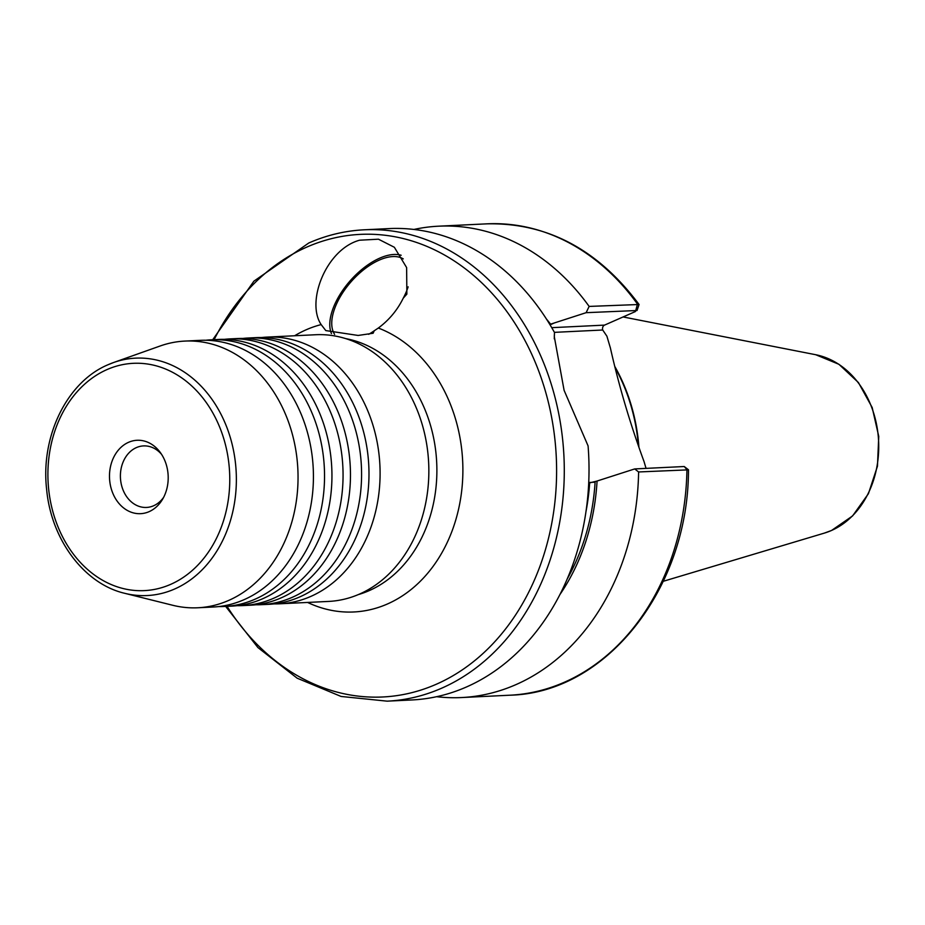<?xml version="1.0" encoding="UTF-8"?>
<svg xmlns="http://www.w3.org/2000/svg" width="925" height="925" viewBox="0 0 925 925"><rect width="100%" height="100%" fill="white"/><g stroke="black" fill="none" stroke-linecap="round" stroke-linejoin="round"><path stroke-width="1.39" d="M224.324 606.476L231.736 606.118A133.501 106.618 -92.8 0 0 262.584 598.787A133.501 106.618 -92.8 0 0 331.878 480.572A133.501 106.618 -92.8 0 0 330.618 454.695A133.501 106.618 -92.8 0 0 325.207 428.853A133.501 106.618 -92.8 0 0 218.786 339.44L211.386 339.799A133.501 106.618 87.2 0 1 317.795 429.212A133.501 106.618 87.2 0 1 255.173 599.146A133.501 106.618 87.2 0 1 224.324 606.476A133.501 106.618 87.2 0 1 218.762 606.569M242.847 605.586L250.247 605.228A133.501 106.618 -92.8 0 0 281.108 597.885A133.501 106.618 -92.8 0 0 350.402 479.67A133.501 106.618 -92.8 0 0 349.141 453.805A133.501 106.618 -92.8 0 0 343.73 427.951A133.501 106.618 -92.8 0 0 237.309 338.538L229.897 338.897A133.501 106.618 87.2 0 1 336.318 428.31A133.501 106.618 87.2 0 1 273.696 598.244A133.501 106.618 87.2 0 1 242.847 605.586A133.501 106.618 87.2 0 1 237.274 605.667M197.823 607.771L213.213 607.02A133.501 106.618 -92.8 0 0 244.061 599.678A133.501 106.618 -92.8 0 0 313.355 481.474A133.501 106.618 -92.8 0 0 312.107 455.597A133.501 106.618 -92.8 0 0 306.684 429.755A133.501 106.618 -92.8 0 0 200.274 340.342L184.884 341.082A133.501 106.618 -92.8 0 0 160.141 345.996L113.602 362.519A118.839 94.917 87.2 0 1 231.331 441.156A118.839 94.917 87.2 0 1 174.617 589.017A118.839 94.917 87.2 0 1 124.806 593.33L172.721 605.274A133.501 106.618 -92.8 0 0 197.823 607.771A133.501 106.618 -92.8 0 0 228.672 600.429A133.501 106.618 -92.8 0 0 295.722 449.608A133.501 106.618 -92.8 0 0 184.884 341.082M261.359 604.684L268.77 604.326A133.501 106.618 -92.8 0 0 299.619 596.983A133.501 106.618 -92.8 0 0 368.913 478.768A133.501 106.618 -92.8 0 0 367.664 452.903A133.501 106.618 -92.8 0 0 362.242 427.049A133.501 106.618 -92.8 0 0 255.82 337.637L248.42 337.995A133.501 106.618 87.2 0 1 354.842 427.419A133.501 106.618 87.2 0 1 292.219 597.342A133.501 106.618 87.2 0 1 261.359 604.684A133.501 106.618 87.2 0 1 255.797 604.777M224.359 339.348A133.501 106.618 87.2 0 1 229.897 338.897M242.87 338.446A133.501 106.618 87.2 0 1 248.42 337.995M205.836 340.25A133.501 106.618 87.2 0 1 211.386 339.799M261.393 337.556A133.501 106.618 87.2 0 1 266.932 337.105A133.501 106.618 87.2 0 1 373.353 426.517A133.501 106.618 87.2 0 1 310.731 596.452A133.501 106.618 87.2 0 1 279.882 603.782A133.501 106.618 87.2 0 1 274.32 603.875M331.462 333.647A53.916 27.496 131.6 0 1 379.736 258.144A53.916 27.496 131.6 0 1 401.172 255.265M307.597 602.441A145.26 116.007 -92.8 0 0 387.413 603.99A145.26 116.007 -92.8 0 0 462.789 464.084A145.26 116.007 -92.8 0 0 378.325 328.04L374.243 330.768L373.122 333.254L358.137 335.451L325.785 330.583L321.172 324.594C305.747 301.781 326.132 249.334 359.547 240.211L378.452 239.193L394.362 247.276L406.63 267.591L406.861 294.127L403.242 298.174A51.349 26.178 131.6 0 0 408.133 286.843M334.63 334.376A51.349 26.178 131.6 0 1 340.943 295.572A51.349 26.178 131.6 0 1 379.319 260.075A51.349 26.178 131.6 0 1 403.265 258.896M378.325 328.04C389.078 320.073 397.38 310.118 403.242 298.174M374.243 330.768A51.349 26.178 131.6 0 1 368.682 334.307M163.609 497.361A30.803 24.605 87.2 0 1 153.631 505.755A30.803 24.605 87.2 0 1 146.508 507.443A30.803 24.605 87.2 0 1 120.932 482.399A30.803 24.605 87.2 0 1 136.403 447.596A30.803 24.605 87.2 0 1 143.525 445.908A30.803 24.605 87.2 0 1 161.517 454.291M128.575 442.3A36.734 29.334 87.2 0 1 160.152 452.302A36.734 29.334 87.2 0 1 162.442 499.465A36.734 29.334 87.2 0 1 149.11 511.652A36.734 29.334 87.2 0 1 111.335 489.059A36.734 29.334 87.2 0 1 128.575 442.3M279.882 603.782L328.641 601.423A133.501 106.618 -92.8 0 0 359.49 594.081A133.501 106.618 -92.8 0 0 426.529 443.26A133.501 106.618 -92.8 0 0 315.691 334.734L266.932 337.105M387.147 701.162L411.879 699.959A235.968 188.446 -92.8 0 0 466.42 686.997A235.968 188.446 -92.8 0 0 588.08 445.896L564.1 390.338L554.295 336.642L554.491 332.491A235.968 188.446 -92.8 0 0 389.009 228.591L364.277 229.793A235.968 188.446 87.2 0 1 560.18 421.603A235.968 188.446 87.2 0 1 441.688 688.188A235.968 188.446 87.2 0 1 387.147 701.162L341.094 696.456L297.168 678.198L257.948 647.581L225.665 606.418M554.491 332.491L554.283 338.851M559.833 594.671A200.031 159.759 -92.8 0 0 597.064 481.035L588.705 483.116M436.6 696.698A235.968 188.446 -92.8 0 0 461.517 697.554A235.968 188.446 -92.8 0 0 516.046 684.581A235.968 188.446 -92.8 0 0 638.608 471.958L634.7 468.929L597.064 481.035M589.144 306.418L639.071 304.498L637.036 310.511L586.115 312.685L589.144 306.418A235.968 188.446 -92.8 0 0 438.635 226.186A235.968 188.446 -92.8 0 0 413.926 229.446M646.055 468.385L644.02 461.506C630.214 423.985 618.998 386.13 610.384 347.95L606.904 336.191L602.718 330.005A3.85 3.076 87.2 0 1 604.534 325.114L635.475 311.505L637.475 304.082A235.968 188.446 -92.8 0 0 486.966 223.838C547.253 222.601 597.955 249.496 639.071 304.498M549.843 324.49L550.595 324.166A200.031 159.759 -92.8 0 0 546.455 319.067M550.595 324.166L586.115 312.685M634.7 468.929L684.234 466.524L686.94 469.611A235.968 188.446 -92.8 0 1 509.848 695.207C606.442 693.056 688.512 588.219 688.478 469.842L638.608 471.958M684.234 466.524L688.443 469.761M107.023 369.572A113.787 90.87 -92.8 0 0 53.65 514.416A113.787 90.87 -92.8 0 0 170.651 584.369A113.787 90.87 -92.8 0 0 224.023 439.537A113.787 90.87 -92.8 0 0 107.023 369.572M815.723 354.726L838.917 364.288L858.423 382.545L872.171 407.486L878.75 436.403L877.455 466.212L868.425 493.696L852.596 515.919L831.598 530.441L824.372 533.101A91.02 72.682 -92.8 0 0 831.448 530.499A91.02 72.682 -92.8 0 0 878.276 436.438A91.02 72.682 -92.8 0 0 815.723 354.726L623.103 316.951M227.064 606.349A231.574 184.942 -92.8 0 0 436.276 684.257A231.574 184.942 -92.8 0 0 544.906 389.483A231.574 184.942 -92.8 0 0 306.788 247.102A231.574 184.942 -92.8 0 0 214.126 339.66M358.276 594.602A130.413 104.155 -92.8 0 0 369.121 590.659A130.413 104.155 -92.8 0 0 436.195 455.424A130.413 104.155 -92.8 0 0 345.858 338.642M321.172 324.594A145.26 116.007 -92.8 0 0 306.187 329.774A145.26 116.007 -92.8 0 0 294.647 335.752M567.106 579.166A197.684 157.874 -92.8 0 0 595.122 481.89M585.941 511.791A193.834 154.799 -92.8 0 0 589.641 483.208M638.921 447.238A163.02 130.194 -92.8 0 0 614.767 366.404M638.423 445.827A162.973 130.159 -92.8 0 0 615.079 367.664M108.167 364.681A118.839 94.917 87.2 0 1 113.602 362.519L108.052 364.728C67.016 381.84 40.492 436.299 46.62 489.29C51.141 539.518 84.152 583.929 124.806 593.33M602.718 330.005L554.41 332.353M588.728 482.492L594.301 482.226M554.63 322.837L550.051 324.848M551.739 327.67L604.534 325.114M364.277 229.793C345.175 230.741 326.687 235.135 308.8 242.986L253.889 281.177L212.715 339.729M824.372 533.101L663.317 581.282M486.966 223.838L438.635 226.186M509.848 695.207L461.517 697.554"/></g></svg>

